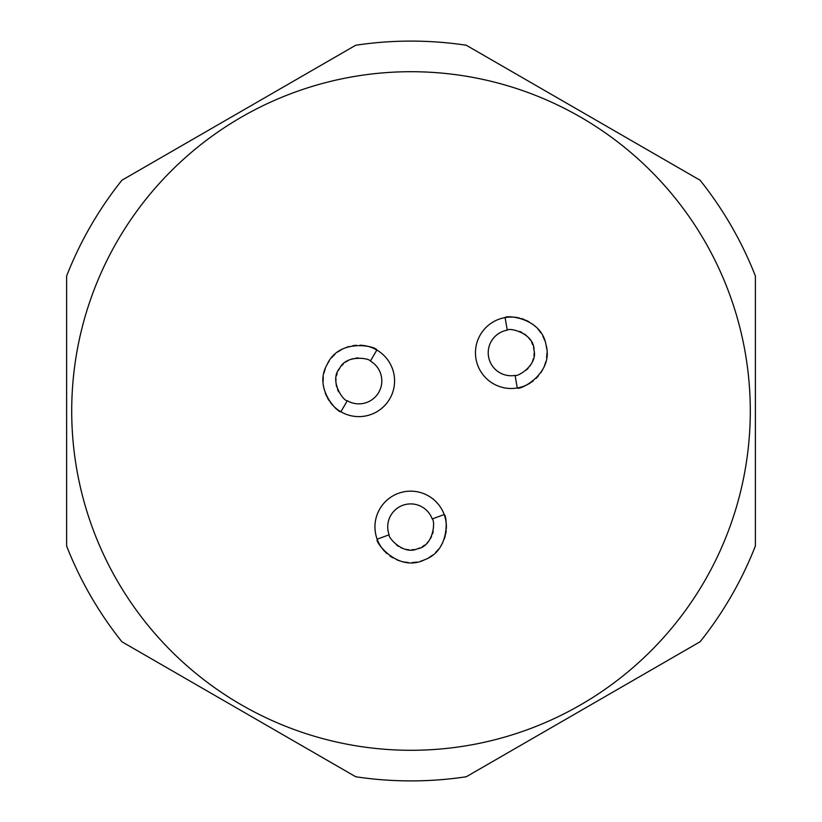 <?xml version="1.0" encoding="UTF-8"?>
<svg xmlns="http://www.w3.org/2000/svg" width="822" height="822" viewBox="0 0 822 822"><rect width="100%" height="100%" fill="white"/><g stroke="black" fill="none" stroke-linecap="round" stroke-linejoin="round"><path stroke-width="1.23" d="M466.29 45.251A369.9 369.9 0 0 0 411 41.1A369.9 369.9 0 0 1 466.29 45.251L700.097 180.244A369.9 369.9 0 0 1 755.387 276.007L755.387 545.993A369.9 369.9 0 0 1 700.097 641.756L466.29 776.749A369.9 369.9 0 0 1 355.71 776.749A369.9 369.9 0 0 0 411 780.9M411 41.1A369.9 369.9 0 0 0 355.71 45.251L121.903 180.244A369.9 369.9 0 0 0 66.613 276.007L66.613 545.993A369.9 369.9 0 0 0 121.903 641.756L355.71 776.749L121.903 641.756M355.71 45.251L297.759 78.707M410.99 750.291A339.291 339.291 0 0 1 71.709 410.99A339.291 339.291 0 0 1 411.01 71.709A339.291 339.291 0 0 1 750.291 411.01A339.291 339.291 0 0 1 410.99 750.291M755.387 402.297L755.387 422.169M755.387 397.961L755.387 399.41M755.387 394.488L755.387 398.146M330.28 402.318A35.716 35.716 0 0 0 340.883 411.76C338.592 413.199 313.09 388.827 326.961 364.845C339.075 337.143 376.969 346.535 376.836 350.038A35.716 35.716 0 0 0 363.386 345.466M362.379 345.353A35.716 35.716 0 0 0 359.985 345.199M356.44 345.271A35.716 35.716 0 0 0 352.792 345.702M349.093 346.545A35.716 35.716 0 0 0 345.374 347.829M341.716 349.566A35.716 35.716 0 0 0 338.181 351.775M334.852 354.457A35.716 35.716 0 0 0 331.821 357.56M329.17 361.043A35.716 35.716 0 0 0 326.961 364.845M325.235 368.873A35.716 35.716 0 0 0 324.022 373.044M323.334 377.247A35.716 35.716 0 0 0 323.149 381.418M323.436 385.467A35.716 35.716 0 0 0 324.156 389.33M325.245 392.967A35.716 35.716 0 0 0 326.663 396.358M327.351 397.714A35.716 35.716 0 0 0 329.077 400.612M519.298 318.001A35.716 35.716 0 0 0 505.098 317.59C505.931 315.011 541.133 317.271 545.942 344.552C554.47 373.558 519.422 390.738 517.264 387.974A35.716 35.716 0 0 0 530.509 382.816M531.351 382.261A35.716 35.716 0 0 0 533.283 380.833M535.954 378.51A35.716 35.716 0 0 0 538.472 375.829M540.763 372.798A35.716 35.716 0 0 0 542.777 369.438M544.462 365.749A35.716 35.716 0 0 0 545.746 361.772M546.579 357.591A35.716 35.716 0 0 0 546.897 353.265M546.681 348.888A35.716 35.716 0 0 0 545.942 344.552M544.667 340.359A35.716 35.716 0 0 0 542.91 336.393M540.732 332.725A35.716 35.716 0 0 0 538.194 329.417M535.369 326.509A35.716 35.716 0 0 0 532.337 324.002M529.163 321.926A35.716 35.716 0 0 0 525.895 320.231M524.487 319.635A35.716 35.716 0 0 0 521.312 318.535M446.346 528.577A35.716 35.716 0 0 0 444.188 514.541C446.88 514.891 451.001 549.918 425.036 559.577C398.043 573.201 374.832 541.821 377.154 539.201A35.716 35.716 0 0 0 384.614 551.295M385.323 552.024A35.716 35.716 0 0 0 387.07 553.668M389.834 555.878A35.716 35.716 0 0 0 392.926 557.861M396.317 559.577A35.716 35.716 0 0 0 399.995 560.953M403.921 561.94A35.716 35.716 0 0 0 408.061 562.495M412.325 562.546A35.716 35.716 0 0 0 416.641 562.084M420.905 561.087A35.716 35.716 0 0 0 425.036 559.577M428.93 557.573A35.716 35.716 0 0 0 432.516 555.127M435.732 552.322A35.716 35.716 0 0 0 438.527 549.219M440.88 545.921A35.716 35.716 0 0 0 442.791 542.489M444.27 538.985A35.716 35.716 0 0 0 445.339 535.471M445.678 533.981A35.716 35.716 0 0 0 446.192 530.652M370.414 361.063L376.836 350.038A35.716 35.716 0 0 1 389.72 398.876A35.716 35.716 0 0 1 340.883 411.76L347.305 400.735A22.954 22.954 0 0 0 378.695 392.454A22.954 22.954 0 0 0 370.414 361.063C369.602 358.217 346.37 354.323 339.763 368.143C328.595 380.648 343.668 401.434 347.305 400.735M358.371 357.94A22.954 22.954 0 0 0 355.7 358.156M353.039 358.69A22.954 22.954 0 0 0 350.46 359.533M347.963 360.683A22.954 22.954 0 0 0 345.62 362.142M343.442 363.889A22.954 22.954 0 0 0 341.479 365.903M339.763 368.143A22.954 22.954 0 0 0 338.345 370.588M337.236 373.188A22.954 22.954 0 0 0 336.455 375.88M336.013 378.634A22.954 22.954 0 0 0 335.91 381.387M336.126 384.121A22.954 22.954 0 0 0 336.671 386.782M337.513 389.351A22.954 22.954 0 0 0 338.643 391.775M515.096 375.407L517.264 387.974A35.716 35.716 0 0 1 475.989 358.865A35.716 35.716 0 0 1 505.098 317.59L507.277 330.156A22.954 22.954 0 0 0 488.556 356.697A22.954 22.954 0 0 0 515.096 375.407C517.552 377.062 537.845 365.102 534.002 350.264C534.526 333.506 509.619 327.29 507.277 330.156M526.327 370.044A22.954 22.954 0 0 0 528.227 368.164M529.923 366.047A22.954 22.954 0 0 0 531.361 363.735M532.522 361.248A22.954 22.954 0 0 0 533.386 358.628M533.93 355.885A22.954 22.954 0 0 0 534.146 353.09M534.002 350.264A22.954 22.954 0 0 0 533.519 347.48M532.707 344.778A22.954 22.954 0 0 0 531.567 342.209M530.139 339.815A22.954 22.954 0 0 0 528.443 337.637M526.512 335.695A22.954 22.954 0 0 0 524.395 333.999M522.093 332.581A22.954 22.954 0 0 0 519.679 331.451M389.125 534.793L377.154 539.201A35.716 35.716 0 0 1 398.341 493.354A35.716 35.716 0 0 1 444.188 514.541L432.218 518.949A22.954 22.954 0 0 0 402.749 505.325A22.954 22.954 0 0 0 389.125 534.793C387.943 537.506 403.366 555.312 417.268 548.86C433.841 546.353 435.465 520.727 432.218 518.949M396.43 544.873A22.954 22.954 0 0 0 398.619 546.414M401.002 547.699A22.954 22.954 0 0 0 403.54 548.695M406.191 549.394A22.954 22.954 0 0 0 408.935 549.764M411.719 549.805A22.954 22.954 0 0 0 414.514 549.507M417.268 548.86A22.954 22.954 0 0 0 419.919 547.884M422.426 546.589A22.954 22.954 0 0 0 424.748 545.017M426.844 543.178A22.954 22.954 0 0 0 428.683 541.112M430.245 538.872A22.954 22.954 0 0 0 431.529 536.478M432.506 533.961A22.954 22.954 0 0 0 433.184 531.372"/></g></svg>
